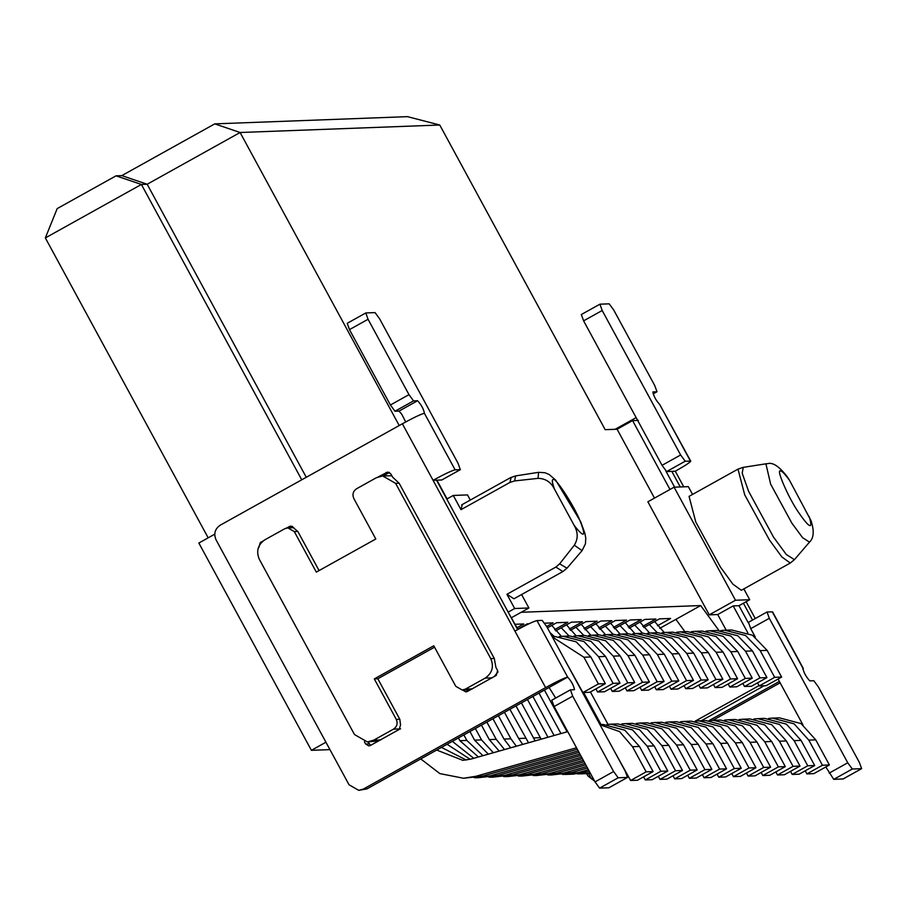 <?xml version="1.0" encoding="UTF-8"?>
<svg xmlns="http://www.w3.org/2000/svg" width="907" height="907" viewBox="0 0 907 907"><rect width="100%" height="100%" fill="white"/><g stroke="black" fill="none" stroke-linecap="round" stroke-linejoin="round"><path stroke-width="1.36" d="M576.501 747.765L475.846 776.301L463.511 778.251L482.785 776.052L577.306 749.25M463.511 778.251L439.861 773.592L420.757 758.921M600.026 724.772L619.538 731.564L632.508 746.71L646.158 771.834L630.603 780.496L614.028 750.565M630.603 780.496L637.542 780.235L653.097 771.574L639.446 746.45L624.787 730.192L603.087 724.455L599.924 724.58M436.686 750.044L462.842 760.349L471.062 759.057L567.748 731.643M466.311 760.055L441.448 747.402M639.446 746.45L632.508 746.71M653.097 771.574L646.158 771.834M806.901 773.898L813.84 773.637L829.395 764.975L815.744 739.851L801.074 723.593L779.374 717.856L772.435 718.117L794.135 723.854L808.806 740.112L822.445 765.236L806.901 773.898L805.223 770.803M768.569 718.457L772.435 718.117M583.632 692.529L601.024 724.534M815.744 739.851L808.806 740.112M829.395 764.975L822.445 765.236M608.019 724.376L590.423 691.973M843.125 778.943L833.737 779.362L825.823 766.959M802.933 724.818L778.081 679.037M755.259 637.009L750.724 628.653L748.468 622.327L767.05 611.976L748.468 622.327M829.168 773.127L847.75 762.776L769.306 618.302L750.724 628.653M847.75 762.776L852.319 769.011L833.737 779.362M842.988 779.011L861.571 768.671L852.319 769.011M802.82 669.105L802.956 668.312C803.738 672.563 806.017 676.747 809.781 680.874L813.828 680.726L818.397 686.962L859.326 762.345L861.65 768.648L843.068 779M680.273 486.957L671.815 471.368L675.284 471.243L683.753 486.821M746.132 601.715L755.259 618.529M780.133 682.824L712.709 720.362M586.614 773.648L587.804 775.836L594.607 781.108M709.025 720.612L779.385 681.44M803.262 668.402L772.571 611.874L767.05 611.976L769.306 618.302M752.538 620.037L743.411 603.234M666.611 471.572L685.204 461.221L690.715 461.119L659.706 404.488C655.942 400.361 653.675 396.166 652.893 391.926L656.94 391.779L653.108 393.91L657.019 391.756L654.684 385.452L613.756 310.069L609.187 303.834L599.935 304.185L581.274 314.548L599.935 304.185L602.191 310.511L680.635 454.985L662.042 465.325L666.611 471.572L671.815 471.368M581.353 314.525L583.598 320.851L662.042 465.325M685.204 461.221L680.635 454.985M659.706 404.488L690.408 461.028C691.315 461.606 686.282 465.008 675.284 471.243M615.15 429.306L636.136 417.617M116.039 175.833L141.39 184.461L45.35 237.929L57.175 208.61L116.039 175.833L121.821 175.618L214.755 123.874L240.106 132.501L147.172 184.246L141.39 184.461L301.748 479.803M121.821 175.618L147.172 184.246L306.271 477.275M654.491 498.102L617.1 429.226L632.587 420.61L669.978 489.474M632.587 420.61L638.369 420.395M674.627 487.161L665.908 471.096M789.532 480.336L787.389 476.98C779.408 466.538 772.832 462.094 767.685 463.647L765.905 463.817L770.655 484.157L791.8 523.033L802.616 537.715L809.498 542.114C813.817 538.078 814.35 530.98 811.096 520.822L789.532 480.336C784.77 473.828 781.8 470.744 780.61 471.062C775.428 467.887 788.682 498.351 798.636 512.523C809.702 528.543 813.216 529.892 809.203 516.559M790.28 563.043L741.348 590.287L732.924 584.187L720.487 567.17L695.782 522.035L689.059 496.367L737.992 469.123L744.704 494.803L769.408 539.926L781.857 556.943L790.28 563.043L794.419 559.664L786.301 554.494L773.558 537.182L748.626 491.367L742.209 473.284L743.207 467.377M748.286 622.826L738.978 605.695L749.715 599.72L743.842 588.904M749.715 599.72L735.486 600.253L674.094 487.184L688.322 486.651L692.551 494.428M726.201 630.172L717.709 614.538L709.263 614.855L647.87 501.786L674.094 487.184M709.263 614.855L735.486 600.253M617.1 429.226L605.184 429.68L439.77 125.019L407.481 116.652L214.755 123.874M439.77 125.019L240.106 132.501L399.216 425.53M389.386 472.479L383.196 475.937M378.4 476.799L387.64 472.094L390.872 473.942L392.572 477.082L399.148 483.238L494.304 658.493L490.778 658.629C494.1 666.645 492.24 673.13 485.2 678.096L465.382 689.127L472.49 688.867M293.743 527.67L287.848 527.885L294.31 531.593L316.316 572.113L375.793 538.996L353.798 498.476C352.131 494.474 353.061 491.231 356.576 488.748L376.405 477.706L382.686 475.948L395.622 483.374L490.778 658.629M400.475 724.5L399.817 719.285L396.291 719.41L374.296 678.901L433.773 645.784L455.768 686.293L462.23 690.012L465.382 689.127M374.296 678.901L377.822 678.765L434.532 647.19M399.817 719.285L377.822 678.765M287.848 527.885L284.707 528.77L264.878 539.801C257.837 544.767 255.978 551.252 259.311 559.268L354.467 734.523L367.392 741.949L373.673 740.18L393.502 729.149L400.622 728.877M319.071 570.571L297.836 531.468L293.845 528.112M396.291 719.41C397.958 723.423 397.028 726.666 393.502 729.149M286.136 528.169L290.671 526.071L293.902 527.931M292.417 526.468L290.025 527.806M258.903 547.42L260.286 542.556L263.041 541.025M378.65 740.883L367.392 741.949M368.049 741.926L370.6 745.361M400.656 724.546L399.261 729.409L370.453 745.452L368.877 745.894L365.646 744.035L364.399 741.733M470.948 689.49L469.611 689.728M466.062 689.864L467.57 691.383M494.304 658.493L495.914 667.416L497.626 670.556L496.231 675.42L467.422 691.463L465.847 691.905L462.593 690M498.045 671.894L494.27 676.509M382.686 475.948L391.858 475.756M347.222 323.3L365.804 312.949L347.222 323.3L349.467 329.626L368.061 319.275L365.804 312.949L375.056 312.598L379.625 318.845L458.069 463.318L460.325 469.645L441.732 479.984L433.058 480.313L514.915 631.068C526.343 624.821 533.701 621.329 536.978 620.592L542.182 620.399L546.751 626.635L625.184 771.109L627.519 777.412L608.926 787.764L627.44 777.435L618.189 777.787L599.606 788.126L608.858 787.786M599.606 788.126L595.037 781.891L613.62 771.54L618.189 777.787M613.62 771.54L572.691 696.168L554.109 706.519L595.037 781.891M536.978 620.592L567.669 677.121C571.433 681.259 573.712 685.443 574.494 689.683L570.367 689.864L551.773 700.204L554.109 706.519M551.853 700.193L570.435 689.842L572.691 696.168M555.674 698.039L549.075 687.472L567.669 677.121C564.392 677.858 557.045 681.35 545.606 687.608L363.446 789.022L366.916 788.897L358.741 790.348L363.446 789.022M402.368 423.784L433.058 480.313C444.487 474.066 451.845 470.574 455.121 469.837L424.419 413.297C421.143 414.034 413.796 417.526 402.368 423.784L220.208 525.198C214.925 528.917 213.53 533.781 216.025 539.801L349.036 784.77L358.741 790.348M366.916 788.897L549.075 687.472M368.061 319.275L408.989 394.647L390.395 404.998L349.467 329.626M424.499 413.286L424.419 413.297C423.637 409.057 421.37 404.873 417.605 400.735L413.558 400.894L408.989 394.647M390.395 404.998L394.964 411.234L399.012 411.086L401.722 414.193L405.712 421.948M441.811 479.973L460.405 469.622L455.121 469.837M517.636 629.571L436.528 480.188M517.931 629.413L509.349 614.288M508.169 612.134L514.666 608.518L506.934 594.289L513.929 598.801L562.862 571.569L555.866 567.056L559.642 563.848L574.312 545.22C578.201 538.871 578.156 532.25 574.142 525.368L554.483 489.145C550.923 482.048 545.436 478.454 538.01 478.363L514.62 480.925L509.927 482.433L460.994 509.677L453.273 495.449L446.777 499.065M506.934 594.289L555.866 567.056M462.207 504.734L460.994 509.677M514.666 608.518L528.894 607.985L521.593 594.538M470.291 500.063L467.502 494.916L453.273 495.449M436.891 480.166L447.072 498.907M511.537 617.644L528.894 607.985M214.721 534.189L198.848 543.032L311.396 750.316L325.942 742.221M208.179 537.828L45.35 237.929M329.955 749.624L311.396 750.316M701.247 720.782L764.136 685.771M592.963 778.07L591.466 778.898L593.371 778.83M759.023 685.613L695.091 721.201M717.709 614.538L733.196 605.91L738.978 605.695M733.196 605.91L747.867 632.916M659.684 628.381L675.896 619.356L684.944 631.714M675.896 619.356L700.68 605.559L718.934 630.49M700.68 605.559L521.174 612.282M591.466 778.898L588.575 773.569M720.77 630.569L724.636 630.229L745.543 635.49L760.191 650.636L774.691 677.325L781.63 677.064L766.143 685.692L759.204 685.953L757.526 682.858M774.691 677.325L759.204 685.953M781.63 677.064L767.129 650.376L752.481 635.229L731.586 629.968L724.636 630.229M649.389 624.492L657.314 632.746M664.287 632.519L654.661 621.556M643.8 627.599L659.468 618.869L670.636 618.461L657.473 625.785M578.212 750.905L490.528 775.757L478.204 777.707L497.478 775.496L579.006 752.379M478.204 777.707L474.327 777.707M645.296 779.952L652.235 779.691L667.79 771.018L654.14 745.905L639.48 729.647L617.78 723.911L610.83 724.171L632.53 729.908L647.201 746.166L660.852 771.279L645.296 779.952L643.619 776.857M606.964 724.512L610.83 724.171M447.06 744.273L470.155 759.295M473.783 758.286L452.344 741.336M654.14 745.905L647.201 746.166M667.79 771.018L660.852 771.279M579.913 754.034L505.222 775.202L492.898 777.152L512.16 774.941L580.707 755.508M492.898 777.152L489.02 777.152M659.99 779.396L666.928 779.136L682.483 770.474L668.833 745.35L654.162 729.092L632.462 723.355L625.524 723.616L647.224 729.353L661.895 745.611L675.545 770.735L659.99 779.396L658.312 776.301M621.658 723.956L625.524 723.616M458.42 737.947L459.906 740.702L478.42 756.971M482.955 755.678L466.856 740.441L463.851 734.919M668.833 745.35L661.895 745.611M682.483 770.474L675.545 770.735M581.614 757.164L519.915 774.657L507.591 776.607L526.854 774.397L582.407 758.649M507.591 776.607L503.702 776.607M674.683 778.852L681.622 778.591L697.177 769.918L683.527 744.806L668.856 728.548L647.156 722.811L640.217 723.06L661.917 728.809L676.577 745.066L690.227 770.179L674.683 778.852L672.994 775.757M636.351 723.412L640.217 723.06M469.928 731.541L474.599 740.157L488.329 754.159M493.351 752.731L481.538 739.897L475.359 728.514M683.527 744.806L676.577 745.066M697.177 769.918L690.227 770.179M583.314 760.304L534.608 774.102L522.273 776.052L541.547 773.841L584.108 761.778M522.273 776.052L518.396 776.052M689.365 778.297L696.315 778.036L711.859 769.374L698.209 744.25L683.549 727.992L661.849 722.255L654.911 722.516L676.611 728.253L691.27 744.511L704.92 769.635L689.365 778.297L687.687 775.202M651.045 722.856L654.911 722.516M481.436 725.135L489.292 739.602L499.179 751.087M504.541 749.567L496.231 739.341L486.866 722.108M698.209 744.25L691.27 744.511M711.859 769.374L704.92 769.635M585.015 763.433L549.302 773.558L536.967 775.508L556.24 773.297L585.809 764.907M536.967 775.508L533.089 775.508M704.059 777.753L710.997 777.492L726.552 768.819L712.902 743.706L698.243 727.448L676.543 721.711L669.604 721.961L691.304 727.709L705.963 743.955L719.614 769.079L704.059 777.753L702.381 774.657M665.727 722.312L669.604 721.961M492.943 718.729L503.986 739.046L510.675 747.822M516.298 746.223L510.924 738.797L498.374 715.702M712.902 743.706L705.963 743.955M726.552 768.819L719.614 769.079M586.716 766.562L563.984 773.002L551.66 774.952L570.934 772.741L587.509 768.048M551.66 774.952L547.783 774.952M718.752 777.197L725.691 776.936L741.246 768.274L727.595 743.15L712.936 726.892L691.225 721.156L684.286 721.416L705.986 727.153L720.657 743.411L734.307 768.535L718.752 777.197L717.074 774.102M680.42 721.757L684.286 721.416M504.451 712.324L518.679 738.502L522.693 744.409M528.532 742.765L509.893 709.297M727.595 743.15L720.657 743.411M741.246 768.274L734.307 768.535M588.416 769.692L578.677 772.458L566.353 774.408L573.292 774.147L589.21 771.177M566.353 774.408L562.476 774.408M733.446 776.653L740.384 776.392L755.939 767.719L742.289 742.606L727.618 726.348L705.918 720.6L698.98 720.861L720.68 726.609L735.35 742.856L749.001 767.98L733.446 776.653L731.768 773.558M695.113 721.212L698.98 720.861M515.958 705.918L535.141 740.883M541.162 739.182L521.4 702.891M742.289 742.606L735.35 742.856M755.939 767.719L749.001 767.98M590.06 772.73L581.047 773.852L590.446 773.444M581.047 773.852L577.158 773.852M748.139 776.097L755.077 775.836L770.621 767.175L756.982 742.051L742.311 725.793L720.612 720.056L713.673 720.317L735.373 726.053L750.032 742.311L763.683 767.435L748.139 776.097L746.45 773.002M709.807 720.657L713.673 720.317M527.466 699.512L547.975 737.244M756.982 742.051L750.032 742.311M770.621 767.175L763.683 767.435M554.109 735.509L532.908 696.485M762.821 775.542L769.771 775.292L785.315 766.619L771.664 741.495L757.005 725.249L735.305 719.5L728.366 719.761L750.066 725.509L764.726 741.756L778.376 766.88L762.821 775.542L761.143 772.458M724.5 720.101L728.366 719.761M538.973 693.095L560.968 733.57M771.664 741.495L764.726 741.756M785.315 766.619L778.376 766.88M567.102 731.824L544.415 690.068M777.514 774.997L784.453 774.737L800.008 766.075L786.358 740.951L771.698 724.693L749.998 718.956L743.048 719.217L764.76 724.954L779.419 741.212L793.069 766.336L777.514 774.997L775.836 771.902M739.182 719.557L743.048 719.217M786.358 740.951L779.419 741.212M800.008 766.075L793.069 766.336M792.208 774.442L799.146 774.193L814.701 765.519L801.051 740.395L786.392 724.149L764.68 718.401L757.742 718.661L779.442 724.41L794.113 740.656L807.763 765.78L792.208 774.442L790.53 771.358M753.876 719.002L757.742 718.661M801.051 740.395L794.113 740.656M814.701 765.519L807.763 765.78M552.306 636.884L583.904 657.235L598.393 683.923L605.343 683.663L589.856 692.29L582.906 692.551L566.365 662.756M598.393 683.923L582.906 692.551M605.343 683.663L590.842 656.974L576.194 641.827L555.288 636.567L552.204 636.68M559.177 636.612L563.043 636.272L583.938 641.532L598.586 656.691L613.087 683.368L620.025 683.118L604.538 691.746L597.6 692.007L595.922 688.912M613.087 683.368L597.6 692.007M620.025 683.118L605.536 656.43L590.888 641.272L569.981 636.011L563.043 636.272M573.859 636.068L577.736 635.728L598.631 640.988L613.279 656.135L627.78 682.824L634.719 682.563L619.232 691.191L612.293 691.451L610.615 688.356M627.78 682.824L612.293 691.451M634.719 682.563L620.218 655.874L605.57 640.727L584.675 635.467L577.736 635.728M515.142 624.277L523.724 623.959L517.001 627.701M588.552 635.512L592.418 635.172L613.325 640.433L627.973 655.591L642.473 682.268L649.412 682.019L633.925 690.646L626.986 690.907L625.308 687.812M642.473 682.268L626.986 690.907M649.412 682.019L634.911 655.33L620.263 640.172L599.368 634.911L592.418 635.172M517.761 629.107L527.25 623.823L528.974 623.755M603.246 634.968L607.112 634.628L628.018 639.889L642.666 655.035L657.167 681.724L664.105 681.463L648.618 690.091L641.68 690.352L639.991 687.257M657.167 681.724L641.68 690.352M664.105 681.463L649.605 654.775L634.957 639.628L614.05 634.367L607.112 634.628M544.665 623.177L553.111 622.86L546.649 626.454M617.939 634.412L621.805 634.072L642.712 639.333L657.36 654.491L671.849 681.168L678.799 680.908L663.312 689.547L656.362 689.796L654.684 686.712M671.849 681.168L656.362 689.796M678.799 680.908L664.298 654.23L649.65 639.072L628.744 633.812L621.805 634.072M549.959 632.553L554.472 636.601M561.456 636.374L551.819 625.411M547.409 627.859L556.637 622.724L567.793 622.304L554.63 629.639M632.633 633.868L636.499 633.528L657.394 638.789L672.042 653.936L686.542 680.624L693.481 680.363L677.994 688.991L671.055 689.252L669.377 686.157M686.542 680.624L671.055 689.252M693.481 680.363L678.98 653.675L664.343 638.528L643.437 633.267L636.499 633.528M561.252 627.791L569.165 636.045M576.149 635.818L566.512 624.855M555.651 630.898L571.331 622.179L582.487 621.76L569.324 629.084M647.315 633.313L651.192 632.973L672.087 638.233L686.735 653.38L701.236 680.069L708.174 679.808L692.687 688.447L685.749 688.696L684.071 685.613M701.236 680.069L685.749 688.696M708.174 679.808L693.674 653.131L679.026 637.972L658.131 632.712L651.192 632.973M575.934 627.236L583.859 635.501M590.831 635.263L581.206 624.299M570.344 630.354L586.013 621.624L597.18 621.204L584.017 628.54M662.008 632.769L665.874 632.428L686.78 637.689L701.428 652.836L715.929 679.524L722.868 679.264L707.381 687.891L700.442 688.152L698.764 685.057M715.929 679.524L700.442 688.152M722.868 679.264L708.367 652.575L693.719 637.428L672.813 632.168L665.874 632.428M590.627 626.692L598.541 634.945M605.525 634.719L595.899 623.755M585.038 629.798L600.706 621.08L611.874 620.66L598.711 627.984M676.701 632.213L680.567 631.873L701.474 637.133L716.122 652.28L730.623 678.969L737.561 678.708L722.074 687.336L715.135 687.597L713.446 684.513M730.623 678.969L715.135 687.597M737.561 678.708L723.06 652.031L708.412 636.873L687.506 631.612L680.567 631.873M605.32 626.136L613.234 634.401M620.218 634.163L610.581 623.2M599.731 629.254L615.399 620.524L626.567 620.105L613.393 627.44M691.395 631.669L695.261 631.329L716.167 636.589L730.804 651.736L745.305 678.425L752.254 678.164L736.767 686.792L729.818 687.053L728.14 683.957M745.305 678.425L729.818 687.053M752.254 678.164L737.754 651.475L723.106 636.329L702.199 631.068L695.261 631.329M620.014 625.592L627.927 633.846M634.911 633.619L625.274 622.656M614.424 628.698L630.093 619.98L641.249 619.56L628.086 626.884M706.088 631.113L709.954 630.773L730.849 636.034L745.497 651.181L759.998 677.869L766.937 677.608L751.449 686.236L744.511 686.497L742.833 683.413M759.998 677.869L744.511 686.497M766.937 677.608L752.436 650.92L737.799 635.773L716.893 630.512L709.954 630.773M634.696 625.036L642.621 633.301M649.605 633.063L639.968 622.1M629.107 628.154L644.786 619.424L655.942 619.005L642.78 626.34M482.785 776.052L475.846 776.301M772.265 611.783L802.956 668.312M583.598 320.851L602.191 310.511M766.041 463.794L743.037 467.388L737.992 469.123M389.534 472.4L386.065 472.524M395.622 483.374L399.148 483.238M485.2 678.096L492.32 677.824M373.673 740.18L380.793 739.919M294.31 531.593L297.836 531.468M292.576 526.389L289.106 526.514M260.286 542.556L261.42 542.511M369.115 743.899L365.646 744.035M466.085 689.921L462.615 690.046M545.606 687.608L514.915 631.068M413.558 400.894L394.964 411.234M417.605 400.735L399.012 411.086M559.642 563.848L566.988 568.19L582.079 550.628L574.312 545.22M574.142 525.368C584.482 538.452 586.421 536.899 579.992 520.709C574.471 506.367 554.778 476.152 553.191 479.576C551.694 479.361 552.125 482.547 554.483 489.145M538.01 478.363L538.622 472.32L515.618 475.903L510.562 477.638L461.64 504.882M514.62 480.925L515.618 475.903M509.927 482.433L511.129 477.49M760.191 650.636L767.129 650.376M497.478 775.496L490.528 775.757M512.16 774.941L505.222 775.202M466.856 740.441L459.906 740.702M526.854 774.397L519.915 774.657M481.538 739.897L474.599 740.157M541.547 773.841L534.608 774.102M496.231 739.341L489.292 739.602M556.24 773.297L549.302 773.558M510.924 738.797L503.986 739.046M570.934 772.741L563.984 773.002M525.618 738.241L518.679 738.502M585.616 772.197L578.677 772.458M540.311 737.686L533.361 737.947M583.904 657.235L590.842 656.974M598.586 656.691L605.536 656.43M613.279 656.135L620.218 655.874M627.973 655.591L634.911 655.33M642.666 655.035L649.605 654.775M657.36 654.491L664.298 654.23M672.042 653.936L678.98 653.675M686.735 653.38L693.674 653.131M701.428 652.836L708.367 652.575M716.122 652.28L723.06 652.031M730.804 651.736L737.754 651.475M745.497 651.181L752.436 650.92M794.419 559.664L809.498 542.114M469.35 689.739L462.23 690.012M562.862 571.569L566.988 568.19M582.079 550.628L585.446 543.837L585.763 538.066L584.89 533.327L580.65 521.672L555.708 480.166L549.234 474.542L545.016 472.728L538.475 472.332"/></g></svg>
